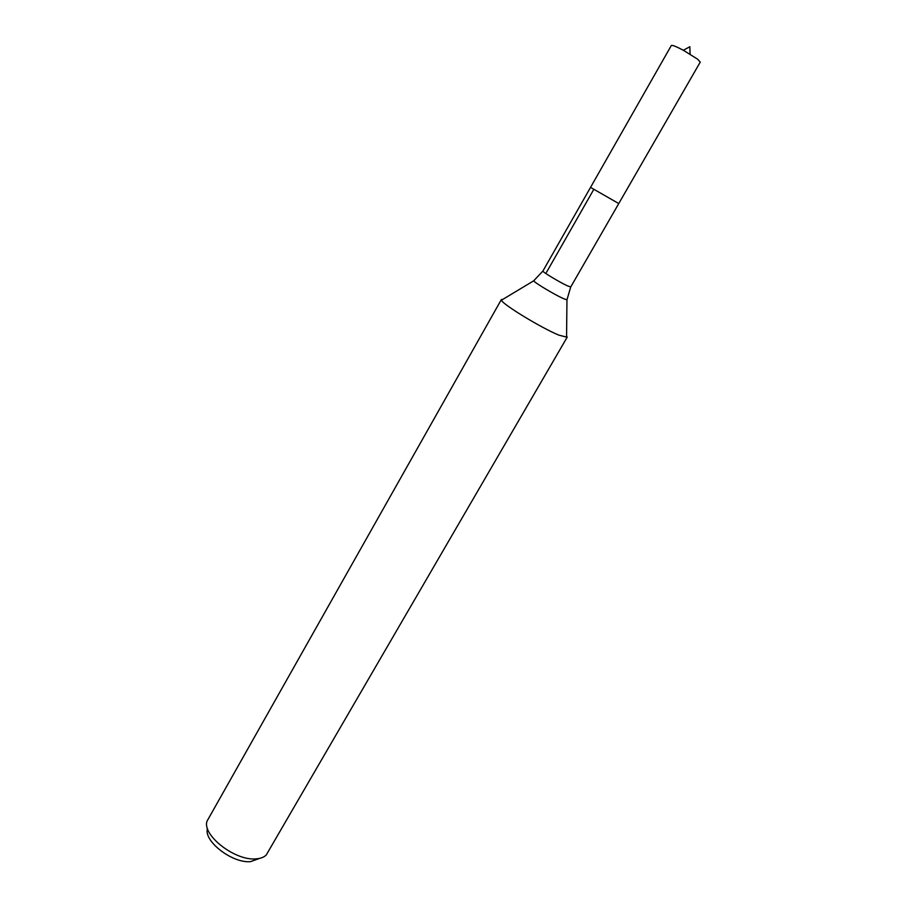 <?xml version="1.0" encoding="UTF-8"?>
<svg xmlns="http://www.w3.org/2000/svg" width="907" height="907" viewBox="0 0 907 907"><rect width="100%" height="100%" fill="white"/><g stroke="black" fill="none" stroke-linecap="round" stroke-linejoin="round"><path stroke-width="1.36" d="M615.615 201.739L590.536 187.386L618.767 203.553L700.261 62.084L697.619 59.182L683.356 50.259C676.259 46.529 672.257 44.953 671.327 45.509L590.536 187.386L615.615 201.739M207.488 828.533C203.281 840.959 232.203 863.419 250.468 861.65L259.617 858.385M502.829 299.367L501.356 299.571L207.068 821.084C201.717 834.894 234.845 860.879 255.717 858.884C260.411 858.623 263.926 857.319 266.25 854.972L567.147 337.245L566.58 335.873M501.356 299.571L501.435 300.206C502.319 304.219 541.388 328.017 558.893 335.137L567.147 337.245M546.502 272.338L593.847 189.302M534.189 280.478L533.69 280.819C534.563 282.689 554.256 294.503 563.066 298.437L566.954 299.877L566.988 299.265M501.435 300.206L533.69 280.819L542.896 271.057C541.785 271.488 559.415 282.145 567.272 285.773L570.718 286.986L618.767 203.553M570.718 286.986L566.954 299.877L566.558 337.506M542.896 271.057L590.536 187.386M690.08 54.114L689.853 46.722L683.356 50.259"/></g></svg>
